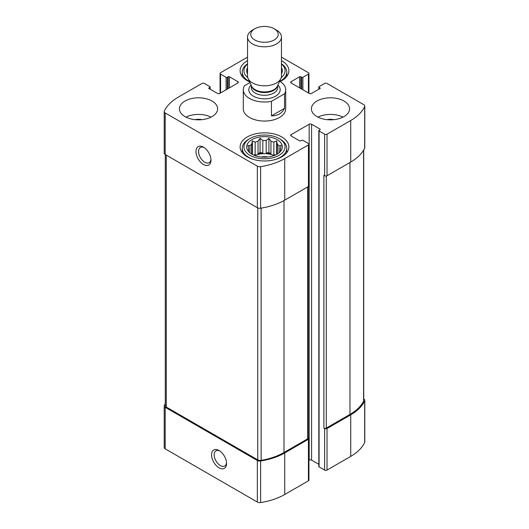 <?xml version="1.0" encoding="UTF-8"?>
<svg xmlns="http://www.w3.org/2000/svg" width="529" height="529" viewBox="0 0 529 529"><rect width="100%" height="100%" fill="white"/><g stroke="black" fill="none" stroke-linecap="round" stroke-linejoin="round"><path stroke-width="0.79" d="M165.286 403.561A54.07 31.218 0 0 0 164.321 405.393A3.392 1.957 0 0 0 164.202 405.902A3.392 1.957 0 0 0 165.193 407.29L257.345 460.488A3.392 1.957 0 0 0 260.625 460.997A54.07 31.218 0 0 0 284.741 452.936L308.433 439.255A1.699 0.979 0 0 0 308.929 438.567A1.699 0.979 0 0 0 308.433 437.873L308.182 437.728M164.202 405.902L164.202 447.461A3.392 1.957 0 0 0 165.193 448.843L257.345 502.047A3.392 1.957 0 0 0 260.625 502.55A54.07 31.218 0 0 0 284.741 494.489L308.433 480.815A1.699 0.979 0 0 0 308.929 480.12L308.929 438.567M219.066 467.828A10.6 6.123 -120 0 0 226.564 463.497A10.6 6.123 -120 0 0 219.066 450.51A10.6 6.123 -120 0 0 211.567 454.841A10.6 6.123 -120 0 0 219.066 467.828M308.929 460.27L309.181 460.124A1.699 0.979 0 0 1 311.581 460.124L311.581 124.229L319.979 129.076A0.846 0.489 0 0 1 320.23 129.42A0.846 0.489 0 0 1 319.979 129.764L319.08 130.286A0.846 0.489 0 0 0 318.828 130.63L318.828 466.525A0.846 0.489 0 0 0 319.08 466.876L324.627 470.076L324.627 428.523A1.699 0.979 0 0 0 327.028 428.523L350.72 414.842A54.07 31.218 0 0 0 364.679 400.922A3.392 1.957 0 0 0 364.798 400.413A3.392 1.957 0 0 0 363.807 399.025L363.714 398.978M324.627 470.076A1.699 0.979 0 0 0 327.028 470.076L350.72 456.401A54.07 31.218 0 0 0 364.679 442.475A3.392 1.957 0 0 0 364.798 441.966L364.798 400.413M300.789 88.561L300.789 76.784L301.689 77.307A0.846 0.489 0 0 0 302.886 77.307L308.433 74.1A1.699 0.979 0 0 0 308.929 73.412A1.699 0.979 0 0 0 308.433 72.718L281.461 57.145M247.539 57.297A54.07 31.218 0 0 0 244.259 59.036L220.567 72.718A1.699 0.979 0 0 0 220.071 73.412A1.699 0.979 0 0 0 220.567 74.1L226.114 77.307A0.846 0.489 0 0 0 227.311 77.307L228.211 76.784A0.846 0.489 0 0 1 229.414 76.784L237.812 81.631A1.699 0.979 0 0 1 238.308 82.326A1.699 0.979 0 0 1 237.812 83.02L219.819 93.408A1.699 0.979 0 0 1 217.419 93.408L209.021 88.561L209.021 87.867A0.846 0.489 0 0 0 208.77 88.211A0.846 0.489 0 0 0 209.021 88.561M209.021 87.867L209.92 87.351A0.846 0.489 0 0 0 210.172 87.001A0.846 0.489 0 0 0 209.92 86.657L204.373 83.45A1.699 0.979 0 0 0 201.972 83.45L178.28 97.131A54.07 31.218 0 0 0 164.321 111.05A3.392 1.957 0 0 0 164.202 111.566A3.392 1.957 0 0 0 165.193 112.948L257.345 166.152A3.392 1.957 0 0 0 260.625 166.655A54.07 31.218 0 0 0 284.741 158.594L308.433 144.92A1.699 0.979 0 0 0 308.929 144.225A1.699 0.979 0 0 0 308.433 143.531L302.886 140.33A0.846 0.489 0 0 0 301.689 140.33L300.789 140.846A0.846 0.489 0 0 1 299.586 140.846L291.188 135.999L291.188 134.617A1.699 0.979 0 0 0 290.692 135.305A1.699 0.979 0 0 0 291.188 135.999M164.202 111.566L164.202 153.119A3.392 1.957 0 0 0 165.193 154.501L165.193 112.948M203.473 164.479A10.6 6.123 -120 0 0 210.972 160.155A10.6 6.123 -120 0 0 203.473 147.168A10.6 6.123 -120 0 0 195.975 151.499A10.6 6.123 -120 0 0 203.473 164.479M308.929 144.225L308.929 185.778A1.699 0.979 0 0 1 308.433 186.472L284.741 200.147A54.07 31.218 0 0 1 260.625 208.208A3.392 1.957 0 0 1 257.345 207.705L165.193 154.501M291.188 134.617L309.181 124.229A1.699 0.979 0 0 1 311.581 124.229M311.581 460.124L318.828 464.303M318.828 130.63A0.846 0.489 0 0 0 319.08 130.98L324.627 134.181A1.699 0.979 0 0 0 327.028 134.181L350.72 120.506A54.07 31.218 0 0 0 364.679 106.58A3.392 1.957 0 0 0 364.798 106.071A3.392 1.957 0 0 0 363.807 104.682L327.028 83.45A1.699 0.979 0 0 0 324.627 83.45L319.08 86.657A0.846 0.489 0 0 0 318.828 87.001A0.846 0.489 0 0 0 319.08 87.351L319.979 87.867A0.846 0.489 0 0 1 320.23 88.211A0.846 0.489 0 0 1 319.979 88.561L311.581 93.408A1.699 0.979 0 0 1 309.181 93.408L291.188 83.02L291.188 81.631A1.699 0.979 0 0 0 290.692 82.326A1.699 0.979 0 0 0 291.188 83.02M364.798 106.071L364.798 147.624A3.392 1.957 0 0 1 364.679 148.133A54.07 31.218 0 0 1 350.72 162.059L327.028 175.734A1.699 0.979 0 0 1 324.627 175.734L323.88 175.304L323.88 428.093A1.699 0.979 0 0 0 326.274 428.093L349.967 414.412A54.07 31.218 0 0 0 363.575 401.207A3.392 1.957 0 0 0 363.714 400.651L363.714 149.965M324.627 428.523L323.88 428.093M291.188 81.631L299.586 76.784A0.846 0.489 0 0 1 300.789 76.784M316.983 116.611A19.084 11.016 0 0 0 337.78 118.999A19.084 11.016 0 0 0 349.563 108.815A19.084 11.016 0 0 0 343.969 101.026A19.084 11.016 0 0 0 323.173 98.639A19.084 11.016 0 0 0 311.389 108.815A19.084 11.016 0 0 0 316.983 116.611M185.031 116.611A19.084 11.016 0 0 0 205.827 118.999A19.084 11.016 0 0 0 217.611 108.815A19.084 11.016 0 0 0 212.017 101.026A19.084 11.016 0 0 0 191.22 98.639A19.084 11.016 0 0 0 179.437 108.815A19.084 11.016 0 0 0 185.031 116.611M281.461 60.61A24.387 14.078 180 0 1 281.745 60.769A24.387 14.078 180 0 1 288.887 70.727A24.387 14.078 180 0 1 280.165 81.519M249.662 81.896A24.387 14.078 180 0 1 240.113 70.727A24.387 14.078 180 0 1 247.539 60.61M281.745 136.951A24.387 14.078 180 0 1 288.887 146.91A24.387 14.078 180 0 1 264.5 160.988A24.387 14.078 180 0 1 240.113 146.91A24.387 14.078 180 0 1 255.17 133.903A24.387 14.078 180 0 1 281.745 136.951M284.529 93.792L271.456 101.337A21.206 12.24 180 0 1 249.503 98.427A21.206 12.24 180 0 1 243.294 89.771L243.294 108.815A21.206 12.24 0 0 0 249.503 117.471A21.206 12.24 0 0 0 272.614 120.129A21.206 12.24 0 0 0 285.706 108.815L285.706 89.771A21.206 12.24 180 0 1 284.529 93.792L284.529 108.333L271.456 115.877C277.804 115.838 282.162 113.318 284.529 108.333M165.286 154.554L165.286 405.664A3.392 1.957 0 0 0 166.278 407.046L257.762 459.866A3.392 1.957 0 0 0 261.128 460.362A54.07 31.218 0 0 0 283.994 452.5L307.686 438.825A1.699 0.979 0 0 0 308.182 438.131L308.182 186.618M204.154 147.598A8.768 5.059 -120 0 0 200.385 147.485A8.768 5.059 -120 0 0 199.043 154.508A8.768 5.059 -120 0 0 204.769 162.231A8.768 5.059 -120 0 0 209.153 162.667A8.768 5.059 -120 0 0 210.939 159.348M219.747 450.939A8.768 5.059 -120 0 0 215.984 450.827A8.768 5.059 -120 0 0 214.642 457.849A8.768 5.059 -120 0 0 220.368 465.58A8.768 5.059 -120 0 0 224.746 466.009A8.768 5.059 -120 0 0 226.531 462.696M277.097 139.636A17.814 10.282 180 0 1 280.76 151.109A17.814 10.282 180 0 1 264.5 157.192A17.814 10.282 180 0 1 248.24 151.109A17.814 10.282 180 0 1 254.396 138.439A17.814 10.282 180 0 1 277.097 139.636M280.244 139.206L279.048 138.512A20.571 11.876 180 0 1 279.048 155.308A20.571 11.876 180 0 1 249.953 155.308A20.571 11.876 180 0 1 249.953 138.512A20.571 11.876 180 0 1 279.048 138.512L280.244 139.206A22.264 12.855 180 0 1 286.764 148.292A22.264 12.855 180 0 1 275.397 159.507M280.092 151.876L281.058 150.421L280.317 150.573L280.317 151.552M280.317 148.642A15.903 9.185 180 0 1 280.403 149.608A15.903 9.185 180 0 1 280.317 150.573L281.058 145.296L279.034 145.878L279.034 152.855M276.621 154.442L276.621 140.859L277.361 144.205A15.903 9.185 180 0 1 279.034 145.878M276.621 140.859L273.857 142.182L273.857 154.719A15.903 9.185 0 0 1 274.968 155.228M270.96 141.217L270.96 153.754L268.937 152.583L268.937 138.3L270.96 141.217A15.903 9.185 180 0 1 273.857 142.182M268.937 138.3L266.173 140.476L266.173 153.013A15.903 9.185 0 0 1 270.96 153.754M262.827 140.476L262.827 153.013L260.063 152.583L260.063 138.3L262.827 140.476A15.903 9.185 180 0 1 266.173 140.476M260.063 138.3L258.04 141.217L258.04 153.754A15.903 9.185 0 0 1 262.827 153.013M252.379 154.442L252.379 140.859L255.143 142.182A15.903 9.185 180 0 1 258.04 141.217M252.379 140.859L251.639 144.205L251.639 154.025M248.683 148.642L248.683 150.573A15.903 9.185 180 0 1 248.597 149.608A15.903 9.185 180 0 1 248.683 148.642L247.942 145.296L249.966 145.878A15.903 9.185 180 0 1 251.639 144.205M248.683 151.552L248.683 150.573L247.942 150.421L248.908 151.876M254.833 155.546A15.903 9.185 180 0 1 274.167 155.546M277.361 144.205L277.361 154.025M249.966 145.878L249.966 152.855M255.143 142.182L255.143 154.719A15.903 9.185 0 0 0 254.032 155.228M261.22 157.014A10.6 6.123 180 0 1 267.78 157.014M253.603 159.507A22.264 12.855 180 0 1 242.236 148.292A22.264 12.855 180 0 1 248.756 139.206L249.953 138.512M281.461 67.593A17.814 10.282 180 0 1 281.461 73.862M247.539 73.862A17.814 10.282 180 0 1 247.539 67.593M281.461 64.009A20.571 11.876 180 0 1 281.23 77.637M247.77 77.637A20.571 11.876 180 0 1 247.539 64.009M281.461 63.784A22.264 12.855 180 0 1 286.764 72.109A22.264 12.855 180 0 1 279.934 81.373M249.536 81.631A22.264 12.855 180 0 1 242.236 72.109A22.264 12.855 180 0 1 247.539 63.784M185.996 117.127A19.084 11.016 180 0 1 211.058 117.127M195.062 119.653A10.6 6.123 180 0 1 201.985 119.653M317.942 117.127A19.084 11.016 180 0 1 343.004 117.127M327.015 119.653A10.6 6.123 180 0 1 333.938 119.653M255.143 154.719L253.464 154.977M260.063 152.583L258.04 153.754M268.937 152.583L266.173 153.013M275.536 154.977L273.857 154.719M243.294 89.771A21.206 12.24 180 0 1 244.471 85.751L249.972 82.577M279.656 81.208A21.206 12.24 180 0 1 285.706 89.771M271.456 101.337L271.456 115.877M254.806 39.966A13.714 7.915 180 0 1 254.806 28.771A13.714 7.915 180 0 1 274.194 28.771A13.714 7.915 180 0 1 274.194 39.966A13.714 7.915 180 0 1 254.806 39.966M274.194 28.771L276.495 30.093A16.961 9.793 180 0 1 281.461 37.023A16.961 9.793 180 0 1 270.993 46.069A16.961 9.793 180 0 1 252.505 43.947A16.961 9.793 180 0 1 247.539 37.023A16.961 9.793 180 0 1 252.505 30.093L254.806 28.771M281.461 37.023L281.461 76.017A16.961 9.793 180 0 1 280.892 78.537A16.961 9.793 180 0 1 268.904 85.473A16.961 9.793 180 0 1 252.505 82.941A16.961 9.793 180 0 1 248.108 78.537A16.961 9.793 180 0 1 247.539 76.017L247.539 37.023M165.193 448.843L165.193 407.29M257.345 502.047L257.345 460.488M260.625 502.55L260.625 460.997M284.741 494.489L284.741 452.936M308.433 480.815L308.433 439.255M327.028 470.076L327.028 428.523M350.72 456.401L350.72 414.842M364.679 442.475L364.679 400.922M308.433 92.972L308.433 74.1M220.567 92.972L220.567 74.1M226.114 89.771L226.114 77.307M227.311 89.077L227.311 77.307M228.211 88.561L228.211 76.784M229.414 87.867L229.414 76.784M237.812 83.02L237.812 81.631M209.92 89.077L209.92 87.351M257.345 207.705L257.345 166.152M260.625 208.208L260.625 166.655M284.741 200.147L284.741 158.594M308.433 186.472L308.433 144.92M309.181 460.124L309.181 124.229M319.979 129.764L319.979 129.076M319.08 466.876L319.08 130.98M324.627 175.734L324.627 134.181M327.028 175.734L327.028 134.181M350.72 162.059L350.72 120.506M364.679 148.133L364.679 106.58M319.08 89.077L319.08 87.351M319.979 88.561L319.979 87.867M299.586 87.867L299.586 76.784M301.689 89.077L301.689 77.307M302.886 89.771L302.886 77.307M326.274 428.093L326.274 175.985M349.967 414.412L349.967 162.489M363.575 401.207L363.575 150.203M307.686 438.825L307.686 186.902M283.994 452.5L283.994 200.57M261.128 460.362L261.128 208.128M257.762 459.866L257.762 207.91M166.278 407.046L166.278 155.129M277.89 85.05A15.691 9.059 180 0 1 274.207 96.886A15.691 9.059 180 0 1 253.404 96.179A15.691 9.059 180 0 1 251.11 85.05M280.892 78.537L277.355 86.207A13.298 7.677 180 0 1 267.952 91.649A13.298 7.677 180 0 1 255.097 89.665A13.298 7.677 180 0 1 251.645 86.207L248.108 78.537M277.58 85.718A13.146 7.591 180 0 1 268.904 92.099A13.146 7.591 180 0 1 255.203 90.314A13.146 7.591 180 0 1 251.42 85.718M277.646 85.572L277.646 87.695A13.146 7.591 180 0 1 269.532 94.704A13.146 7.591 180 0 1 255.203 93.064A13.146 7.591 180 0 1 251.354 87.695L251.354 85.572M308.929 93.263L308.929 73.412M220.071 93.263L220.071 73.412M210.172 89.222L210.172 87.001M318.828 89.222L318.828 87.001M242.236 148.292L242.236 152.65M286.764 148.292L286.764 152.65M242.236 72.109L242.236 76.467M286.764 72.109L286.764 76.467"/></g></svg>
